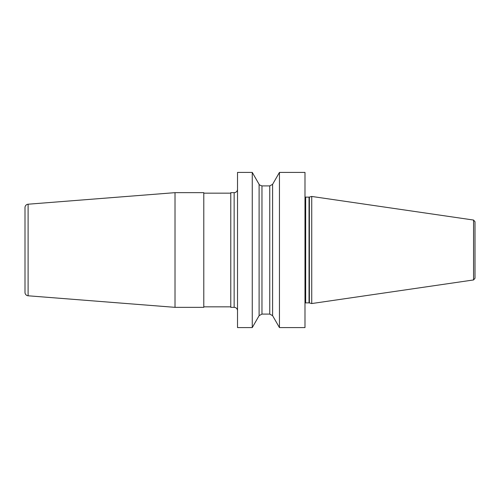 <?xml version="1.0" encoding="UTF-8"?>
<svg xmlns="http://www.w3.org/2000/svg" width="500" height="500" viewBox="0 0 500 500"><rect width="100%" height="100%" fill="white"/><g stroke="black" fill="none" stroke-linecap="round" stroke-linejoin="round"><path stroke-width="0.75" d="M279.45 327.587L304.988 327.587L304.988 172.413L279.45 172.413L279.45 327.587L272.6 315.669L269.75 314.094L269.75 185.906L272.6 184.331L279.45 172.413M237.519 250L237.519 172.413L252.262 172.413L252.262 327.587L237.519 327.587L237.519 250M272.6 315.669L272.6 184.331M309.387 302.925L311.731 303.55L311.731 196.45L309.387 197.075L309.387 302.925L309.037 302.875L309.037 197.125L309.387 197.075M473.556 220.05L473.556 279.95L475 278.281L475 221.719L473.556 220.05L311.731 196.45M252.262 172.413L259.106 184.331L259.106 315.669L252.262 327.587M234.144 192.656L234.144 307.344L230.775 307.344L230.775 192.656L234.144 192.656A3.375 3.375 0 0 0 237.519 189.281M234.144 307.344A3.375 3.375 0 0 1 237.519 310.719M175.019 192.656L203.787 192.656L203.787 307.344L175.019 307.344L175.019 192.656L28.106 204.213L28.106 295.788L175.019 307.344M230.775 306.837L203.787 306.837M230.775 193.162L203.787 193.162M28.106 204.213A3.375 3.375 0 0 0 25 207.581L25 292.419A3.375 3.375 0 0 0 28.106 295.788M304.988 196.944L305.663 197.125L305.663 302.875L304.988 303.056M259.106 315.669L261.962 314.094L261.962 185.906L269.75 185.906M305.663 197.125L309.037 197.125M305.663 302.875L309.037 302.875M473.556 279.95L311.731 303.55M259.106 184.331C258.719 184.544 259.675 185.069 261.962 185.906M261.962 314.094L269.75 314.094"/></g></svg>
